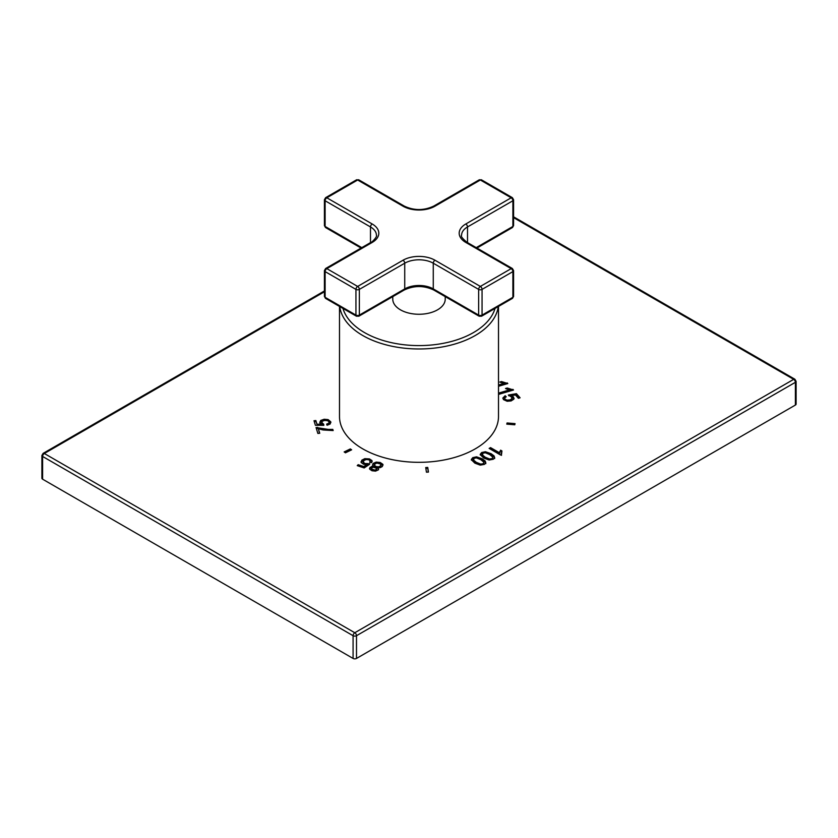 <?xml version="1.0" encoding="UTF-8"?>
<svg xmlns="http://www.w3.org/2000/svg" width="838" height="838" viewBox="0 0 838 838"><rect width="100%" height="100%" fill="white"/><g stroke="black" fill="none" stroke-linecap="round" stroke-linejoin="round"><path stroke-width="1.26" d="M499.469 452.761L490.544 447.607L489.141 448.414L500.6 455.034L501.501 454.51L501.941 450.949L500.59 450.174L499.469 453.62L490.544 448.466L489.884 448.843M501.208 454.133L501.229 452.908M480.237 454.625L483.736 458.04L489.099 460.01L493.289 459.255L494.692 457.674L494.022 455.862L491.183 453.735L485.412 451.713L481.641 452.53L480.216 454.364M471.365 459.748L474.874 463.152L480.226 465.132L484.427 464.378L485.82 462.796L485.15 460.973L482.311 458.857L476.539 456.825L472.768 457.642L471.344 459.486M428.448 472.077L427.747 467.436L425.735 467.541L426.437 472.182L428.448 472.077M380.337 467.594L382.348 466.504L382.851 464.315L380.211 462.492L376.168 462.094L373.161 463.404L372.554 464.922L373.717 466.357L370.04 467.29L369.663 469.154L371.999 470.747L375.518 471.124L378.095 470.003L378.587 468.83L377.645 467.656L380.337 467.594M369.485 468.452L369.663 469.154M383.039 465.09L382.851 464.315L382.851 465.174L380.211 463.351L376.168 462.943L373.161 464.262L372.554 465.781M364.855 463.529L363.105 461.874L363.2 463.184L364.855 464.388L368.186 464.451L368.186 463.603L364.855 463.529L364.855 464.388M363.2 463.184L363.702 460.711L365.986 459.559L368.626 459.727L370.008 460.691L369.788 462.147L371.684 462.66L371.946 460.565L369.443 458.91L364.792 458.658L361.796 460.188L361.168 462.492L363.524 464.252L366.677 464.629L363.755 466.546L358.172 464.692L357.229 465.635L364.174 467.95L369.673 464.252L368.186 463.603M361.01 461.769L361.168 462.492M372.187 461.403L371.946 460.565L371.946 461.424L369.443 459.769L364.792 459.517L361.063 462.199M370.008 460.691L369.788 462.147M345.455 452.813L351.635 449.817L350.336 448.927L344.156 451.923L345.455 452.813M328.307 429.423L316.052 427.506L317.864 433.445L319.739 433.256L318.367 428.763L323.028 429.957L333.168 430.564L332.812 429.402L328.307 429.423L328.307 430.282L316.303 428.333M321.687 423.619L322.232 421.242L324.694 420.435L327.689 420.707L329.166 421.975L328.779 423.211L326.705 424.049L327.239 425.212L330.182 423.986L330.769 421.818L328.108 419.597L324.159 419.251L320.703 420.456L319.875 422.635L321.404 424.269L316.984 424.206L315.863 420.54L313.999 420.739L315.392 425.295L323.824 425.358L323.74 424.269L321.624 422.342L322.421 424.552L323.74 425.128L323.74 424.269M330.884 422.499L328.108 420.456L324.159 420.11L320.703 421.315L319.875 423.494M329.166 421.975L328.779 424.07L326.705 424.908M319.791 422.08L319.875 422.635M498.505 386.287L507.818 383.542L501.512 381.552L499.804 382.055L503.732 383.469L498.505 385.009M498.505 393.598L499.071 394.248L513.516 389.995L507.21 388.004L505.503 388.507L509.431 389.921L498.505 393.127M505.146 395.746L505.146 396.604L502.947 398.28L503.491 399.6L507.158 401.266L511.117 400.931L513.809 399.192L513.495 396.971L511.211 395.672L515.464 394.981L518.387 398.301L520.084 397.799L516.438 393.671L508.341 395.044L511.693 397.16L511.945 398.699L510.007 399.894L507 400.135L504.937 399.171L504.696 397.924L506.246 396.772L505.146 395.746L502.8 398.092M513.809 399.192L514.061 398.291M511.693 398.019L511.945 399.558L510.007 400.753L507 400.993L504.937 400.03L504.696 397.924M511.693 397.16L511.945 399.558M515.056 423.63L507.063 422.981L506.781 424.133L514.773 424.782L515.056 423.63M339.495 306.425L339.495 416.423A79.505 45.901 0 0 0 388.581 458.826A79.505 45.901 0 0 0 475.219 448.875A79.505 45.901 0 0 0 498.505 416.423L498.505 306.425M324.411 291.781L44.32 453.494A2.42 1.393 -120 0 0 43.115 453.368L324.411 290.964M353.081 658.438A2.42 1.393 180 0 0 356.506 658.438L356.506 635.707L795.388 382.317A2.42 1.393 60 0 0 793.68 379.352L354.799 632.742A2.42 1.393 60 0 1 356.506 635.707A2.42 1.393 0 0 1 353.081 635.707A2.42 1.393 120 0 1 354.799 632.742L44.32 453.494A2.42 1.393 120 0 0 42.612 456.459L42.612 479.189A2.42 1.393 180 0 1 41.9 478.205L41.9 455.463A2.42 1.393 0 0 0 42.612 456.459L353.081 635.707L353.081 658.438L42.612 479.189M356.506 658.438L795.388 405.058A2.42 1.393 180 0 0 796.1 404.063L796.1 381.332L794.885 379.237A2.42 1.393 -60 0 0 793.68 379.352L513.589 217.65M490.544 447.607L490.544 448.466M500.59 450.174L499.469 453.62M501.585 451.609L500.59 451.022M501.501 455.369L501.229 453.767M494.692 458.533L494.022 456.71L491.183 454.594L485.412 452.562L481.641 453.379L480.237 454.961M492.147 459.434L489.581 459.842L485.181 458.061L482.101 455.526L482.793 453.19L485.338 452.782L489.738 454.573L492.87 457.213L492.147 459.434L492.147 458.575L489.581 458.983L485.181 457.202L482.101 454.667L482.101 455.526L482.793 454.049M492.87 457.213L492.147 458.575M485.82 463.644L485.15 461.832L482.311 459.716L476.539 457.684L472.768 458.501L471.365 460.083M483.275 464.556L480.719 464.964L476.309 463.184L473.229 460.638L473.92 458.313L476.476 457.904L480.876 459.695L483.997 462.335L483.275 464.556L483.275 463.697L480.719 464.105L476.309 462.325L473.229 459.79L473.229 460.638L473.92 459.172M483.997 462.335L483.275 463.697M427.747 467.436L427.747 468.295L425.861 468.39M428.323 472.087L427.747 468.295M377.645 467.656L378.587 469.689M373.717 466.357L373.717 467.164L371.538 467.332L369.558 468.882M380.641 464.011L380.588 465.907L378.64 466.808L376.168 466.598L374.576 465.436L374.921 463.98L376.891 463.079L380.641 464.011L380.588 466.766L378.074 467.719M378.64 466.808L378.64 467.656L376.168 467.447L374.576 466.295L374.45 464.943L374.576 466.295M376.608 468.306L376.304 469.458L374.785 470.108L371.548 469.008L371.8 467.876L373.329 467.206L376.608 468.306L376.304 470.307L376.608 469.165L376.304 470.307L374.785 470.966L371.548 469.867L371.8 468.735M371.548 469.867L371.8 467.876M368.909 464.776L368.186 464.451M358.172 464.692L357.868 465.844M363.755 466.546L363.755 467.405L358.172 465.54M366.677 464.629L366.677 465.488L363.755 467.405M370.008 461.549L369.788 463.005M350.902 450.174L350.336 449.786L344.889 452.426M350.336 448.927L350.336 449.786M317.571 427.349L317.571 428.208M332.812 429.402L332.812 430.261L328.307 430.282M318.367 428.763L319.488 433.277M329.166 422.834L328.779 424.07L329.166 422.834M315.863 420.54L315.863 421.399L314.25 421.566M316.984 424.206L315.863 421.399M321.404 424.269L321.404 425.128L316.984 425.065M503.732 383.469L503.732 384.317L498.505 385.857M501.512 381.552L500.935 382.578M507.241 383.752L501.512 382.411M507.241 382.893L507.241 383.72M509.431 389.921L509.431 390.77L498.778 393.912M507.21 388.004L506.623 389.031M512.94 389.345L512.94 390.173L507.21 388.863M516.438 393.671L516.438 394.53L508.813 395.819M519.476 397.977L516.438 394.53M511.211 395.672L511.211 396.531L514.008 398.72M504.937 400.03L504.696 398.783M507.063 422.981L506.98 424.154M514.846 424.468L507.063 423.839M445.229 296.631L445.229 299.114A26.229 15.147 0 0 1 429.035 313.108A26.229 15.147 0 0 1 400.449 309.83A26.229 15.147 180 0 1 392.771 299.114L392.771 296.631M513.589 199.769L512.385 197.674A2.42 1.393 120 0 0 511.17 197.799L480.352 180.002L434.985 206.2A22.595 13.052 180 0 1 403.015 206.2L357.648 180.002A2.42 1.393 -60 0 1 358.863 179.877L356.433 179.877A2.42 1.393 60 0 1 357.648 180.002L326.83 197.799L372.198 223.987A22.595 13.052 180 0 1 372.198 242.444L326.83 268.642L357.648 286.428L403.015 260.23A22.595 13.052 180 0 1 434.985 260.23L480.352 286.428L511.17 268.642L465.802 242.444A22.595 13.052 180 0 1 465.802 223.987L511.17 197.799A2.42 1.393 60 0 1 512.887 200.764A2.42 1.393 0 0 0 513.589 199.769L513.589 225.474A2.42 1.393 180 0 1 512.887 226.459A2.42 1.393 60 0 1 512.385 227.569L513.589 225.474M512.887 271.606A2.42 1.393 0 0 0 513.589 270.611L512.385 268.516A2.42 1.393 120 0 0 511.17 268.642A2.42 1.393 60 0 1 512.887 271.606L512.887 297.301A2.42 1.393 60 0 1 512.385 298.412L513.589 296.317A2.42 1.393 180 0 1 512.887 297.301L482.06 315.098A2.42 1.393 180 0 1 478.645 315.098A2.42 1.393 120 0 0 479.137 316.209L481.567 316.209A2.42 1.393 -120 0 0 482.06 315.098L482.06 289.393A2.42 1.393 -120 0 0 480.352 286.428A2.42 1.393 120 0 0 478.645 289.393A2.42 1.393 0 0 0 482.06 289.393L512.887 271.606M358.863 316.209A2.42 1.393 -120 0 0 359.355 315.098A2.42 1.393 180 0 1 355.941 315.098A2.42 1.393 120 0 0 356.433 316.209L358.863 316.209L404.23 290.011A2.42 1.393 -120 0 0 404.733 288.901L359.355 315.098L359.355 289.393L404.733 263.205L404.733 288.901A20.175 11.648 0 0 1 433.267 288.901A2.42 1.393 -60 0 0 433.77 290.011L479.137 316.209M324.411 296.317L324.411 270.611A2.42 1.393 0 0 0 325.113 271.606L355.941 289.393A2.42 1.393 0 0 0 359.355 289.393A2.42 1.393 -120 0 0 357.648 286.428A2.42 1.393 120 0 0 355.941 289.393L355.941 315.098L325.113 297.301A2.42 1.393 180 0 1 324.411 296.317L325.615 298.412A2.42 1.393 -60 0 1 325.113 297.301L325.113 271.606A2.42 1.393 -60 0 1 326.83 268.642A2.42 1.393 -120 0 0 325.615 268.516L370.993 242.318C371.622 242.842 377.812 236.253 376.398 235.195A20.175 11.648 180 0 0 370.49 226.951L370.49 242.611M361.084 248.048L325.615 227.569A2.42 1.393 -60 0 1 325.113 226.459A2.42 1.393 180 0 1 324.411 225.474L324.411 199.769A2.42 1.393 0 0 0 325.113 200.764L370.49 226.951A2.42 1.393 120 0 1 372.198 223.987M361.786 247.639L325.113 226.459L325.113 200.764A2.42 1.393 -60 0 1 326.83 197.799A2.42 1.393 -120 0 0 325.615 197.674L356.433 179.877M480.352 180.002A2.42 1.393 -60 0 1 481.567 179.877L479.137 179.877A2.42 1.393 60 0 1 480.352 180.002M796.1 381.332A2.42 1.393 0 0 1 795.388 382.317L795.388 405.058M499.836 451.441L499.836 452.29M491.183 453.735L491.183 454.594M485.412 451.713L485.412 452.562M494.022 455.862L494.022 456.71M481.641 452.53L481.641 453.379M489.581 458.983L489.581 459.842M485.181 457.202L485.181 458.061M482.311 458.857L482.311 459.716M476.539 456.825L476.539 457.684M485.15 460.973L485.15 461.832M472.768 457.642L472.768 458.501M480.719 464.105L480.719 464.964M476.309 462.325L476.309 463.184M370.04 467.29L370.04 468.138M371.538 466.473L371.538 467.332M373.161 463.404L373.161 464.262M376.168 462.094L376.168 462.943M380.211 462.492L380.211 463.351M380.588 465.907L380.588 466.766M376.168 466.598L376.168 467.447M374.785 470.108L374.785 470.966M372.795 469.929L372.795 470.788M366.573 463.812L366.573 464.629M361.796 460.188L361.796 461.047M364.792 458.658L364.792 459.517M369.443 458.91L369.443 459.769M322.4 428.647L322.4 429.506M320.703 420.456L320.703 421.315M324.159 419.251L324.159 420.11M328.108 419.597L328.108 420.456M322.421 423.703L322.421 424.552M504.518 382.547L504.518 383.406M510.216 389L510.216 389.859M513.495 396.971L513.495 397.83M507 400.135L507 400.993M510.007 399.894L510.007 400.753M339.725 306.561A79.505 45.901 0 0 0 391.388 346.115A79.505 45.901 0 0 0 475.219 335.525A79.505 45.901 0 0 0 498.275 306.561M342.972 308.436A77.075 44.498 0 0 0 395.494 343.475A77.075 44.498 0 0 0 473.501 332.56A77.075 44.498 0 0 0 495.028 308.436M465.802 223.987A2.42 1.393 60 0 1 467.51 226.951L512.887 200.764L512.887 226.459L476.214 247.639M465.802 242.444A2.42 1.393 -60 0 1 467.007 242.318C462.377 238.495 460.575 236.117 461.602 235.195A20.175 11.648 180 0 1 467.51 226.951L467.51 242.611M478.645 315.098L433.267 288.901L433.267 263.205L478.645 289.393L478.645 315.098M403.015 206.2A2.42 1.393 -60 0 1 404.23 206.075L358.863 179.877M434.985 206.2A2.42 1.393 -120 0 0 433.77 206.075L479.137 179.877M372.198 242.444A2.42 1.393 -120 0 0 370.993 242.318M403.015 260.23A2.42 1.393 60 0 1 404.733 263.205A20.175 11.648 180 0 1 433.267 263.205A2.42 1.393 120 0 1 434.985 260.23M41.9 455.463L43.115 453.368M513.589 216.833L794.885 379.237M381.07 464.881L381.07 465.729M376.691 468.683L376.691 469.531M371.444 468.61L371.444 469.469M370.145 461.193L370.145 462.052M329.219 422.321L329.219 423.169M504.591 398.364L504.591 399.223M512.123 398.113L512.123 398.972M476.916 248.048L512.385 227.569M513.589 296.317L513.589 270.611M481.567 316.209L512.385 298.412M404.23 290.011C414.077 285.402 423.923 285.402 433.77 290.011M325.615 298.412L356.433 316.209M324.411 225.474L325.615 227.569M404.23 206.075C414.077 210.694 423.923 210.694 433.77 206.075M324.411 270.611L325.615 268.516M467.007 242.318L512.385 268.516M512.385 197.674L481.567 179.877M324.411 199.769L325.615 197.674"/></g></svg>
